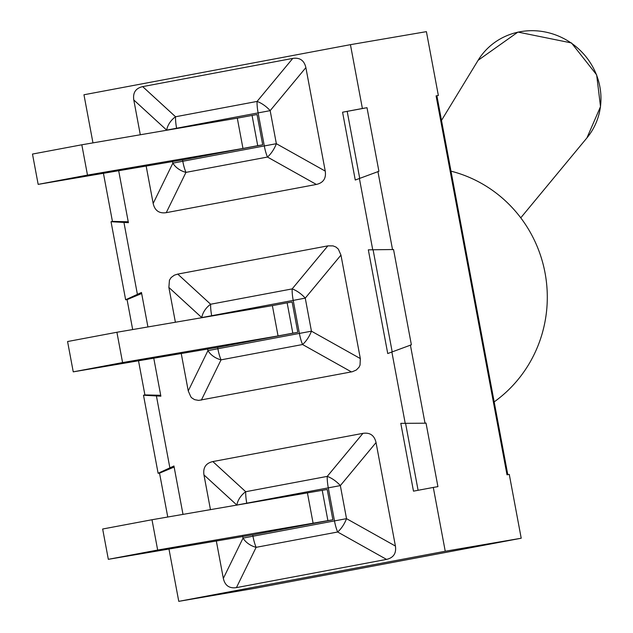 <?xml version="1.0" encoding="UTF-8"?>
<svg xmlns="http://www.w3.org/2000/svg" width="633" height="633" viewBox="0 0 633 633"><rect width="100%" height="100%" fill="white"/><g stroke="black" fill="none" stroke-linecap="round" stroke-linejoin="round"><path stroke-width="0.95" d="M362.385 108.488L367.005 107.697L378.906 171.298L355.263 180.025L342.572 112.215L362.385 108.488L350.437 44.666L83.96 94.768L92.964 142.876M350.437 44.666L426.405 31.65L438.353 95.472L436.082 95.86L438.353 95.472M342.572 112.215L367.005 107.697M392.159 351.695L373.114 249.94M387.736 353.538L368.327 249.829L393.544 249.521L411.379 344.811L387.736 353.538M436.082 95.86L507.001 474.797L509.272 474.41L521.212 538.232L445.244 551.248L433.296 487.434L437.925 486.635L426.017 423.042L425.02 423.208L410.382 344.985M168.956 548.938L178.767 601.35L254.735 588.334L521.212 538.232M178.767 601.35L445.244 551.248M175.388 322.244L168.876 287.445L169.446 280.182L171.116 277.547L174.36 275.173L177.754 274.097L327.862 245.873L333.053 245.889L335.981 247.06L338.339 249.117L340.958 255.091L360.327 358.571L360.042 365.091L359.03 367.227L356.284 370.028L352.359 371.721L198.643 400.404L194.624 399.66L191.973 398.03L190.865 396.899L188.246 390.925L181.212 353.356M132.677 329.564L127.075 299.623L125.643 299.773L141.468 292.478L147.924 326.945M153.74 358.056L160.877 396.187L143.501 395.229L144.902 394.913L138.492 360.675M118.656 170.586L128.404 222.674L111.036 221.716L112.429 221.392L103.408 173.197M167.761 517.034L159.54 473.136L158.115 473.286L173.94 465.991L183.008 514.423M433.296 487.434L413.484 491.153L400.8 423.342L425.02 423.208M418.096 490.29L405.587 423.461M359.686 178.182L347.193 111.424M141.665 293.53L127.075 299.623M144.902 394.913L160.711 395.285M174.138 467.051L159.54 473.136M112.429 221.392L128.238 221.772M450.989 171.155A128.847 125.492 80.3 0 1 545.045 272.902A128.847 125.492 80.3 0 1 494.175 401.892M210.472 509.715L203.961 474.916C202.9 467.637 205.86 463.19 212.838 461.568L362.946 433.352C370.036 432.323 374.404 435.393 376.042 442.57L395.411 546.05C396.472 553.329 393.512 557.776 386.534 559.398L236.425 587.622C229.336 588.643 224.968 585.572 223.33 578.404L216.296 540.827M140.304 134.766L133.792 99.967C132.732 92.687 135.691 88.24 142.67 86.618L292.778 58.402C299.868 57.374 304.236 60.444 305.874 67.612L325.243 171.1C326.304 178.379 323.344 182.826 316.365 184.448L166.257 212.664C159.168 213.693 154.8 210.623 153.162 203.454L146.128 165.878M102.657 529.014L151.991 519.74L157.664 550.053L108.33 559.327L102.657 529.014M108.33 559.327L254.031 534.608L332.887 519.78L327.214 489.467L151.991 519.74M322.229 490.322L327.902 520.635L157.664 550.053M332.887 519.78L327.902 520.635M242.692 536.309L243.032 538.113A16.236 11.22 26.1 0 0 256.128 547.331L337.65 532.005A16.236 6.971 -60.7 0 0 346.52 518.656L340.34 485.598A16.236 7.034 -140.3 0 0 327.237 476.388L245.715 491.714A16.236 11.283 132.5 0 0 236.845 505.055L236.869 505.197M307.464 493.099L313.137 523.412M73.246 371.856L218.947 347.129L297.803 332.309L292.13 301.988L287.145 302.843L272.38 305.62L278.053 335.933L122.58 362.574L73.246 371.856L67.573 341.535L116.907 332.262L122.58 362.574M287.145 302.843L292.818 333.164L278.053 335.933M297.803 332.309L292.818 333.164M272.38 305.62L116.907 332.262M207.608 348.83L207.941 350.635A16.236 11.22 26.1 0 0 221.044 359.853L302.566 344.526A16.236 6.971 -60.7 0 0 311.436 331.178L305.256 298.127A16.236 7.034 -140.3 0 0 292.153 288.909L210.631 304.236A16.236 11.283 132.5 0 0 201.761 317.584L201.785 317.719M38.162 184.377L183.863 159.658L262.719 144.83L257.045 114.518L237.296 118.149L242.969 148.462L87.489 175.104L38.162 184.377L32.489 154.064L81.815 144.791L87.489 175.104M252.053 115.372L257.726 145.685L242.969 148.462M262.719 144.83L257.726 145.685M237.296 118.149L81.815 144.791M172.524 161.352L172.856 163.156A16.236 11.22 26.1 0 0 185.96 172.374L267.474 157.047A16.236 6.971 -60.7 0 0 276.352 143.699L270.164 110.648A16.236 7.034 -140.3 0 0 257.069 101.43L175.547 116.757A16.236 11.283 132.5 0 0 166.669 130.105L166.701 130.24M392.547 249.695L377.909 171.464M359.362 178.316L372.766 249.932M137.369 294.187L123.965 222.571M169.842 467.708L156.438 396.084M391.835 351.829L405.239 423.445M362.946 433.352L327.237 476.388A16.236 3.679 79.4 0 0 328.29 487.845L334.477 520.904L252.955 536.23L252.694 534.838M246.83 503.488L246.767 503.172A16.236 3.679 -100.6 0 1 245.715 491.714L212.838 461.568M395.411 546.05L346.52 518.656L334.477 520.904A16.236 3.679 79.4 0 0 337.65 532.005L386.534 559.398M203.961 474.916L236.845 505.055L340.34 485.598L376.042 442.57M236.425 587.622L256.128 547.331A16.236 3.679 -100.6 0 1 252.955 536.23L243.032 538.113L223.33 578.404M327.862 245.873L292.153 288.909A16.236 3.679 79.4 0 0 293.206 300.374L299.393 333.425L217.871 348.751L217.61 347.359M211.739 316.009L211.683 315.701A16.236 3.679 -100.6 0 1 210.631 304.236L177.754 274.097M360.327 358.571L311.436 331.178L299.393 333.425A16.236 3.679 79.4 0 0 302.566 344.526L351.45 371.919M168.876 287.445L201.761 317.584L305.256 298.127L340.958 255.091M201.341 400.143L221.044 359.853A16.236 3.679 -100.6 0 1 217.871 348.751L207.941 350.635L188.246 390.925M133.792 99.967L166.669 130.105L258.122 112.896L264.301 145.946L182.787 161.273L182.526 159.888M166.257 212.664L185.96 172.374A16.236 3.679 -100.6 0 1 182.787 161.273L172.856 163.156L153.162 203.454M325.243 171.1L276.352 143.699L264.301 145.946A16.236 3.679 79.4 0 0 267.474 157.047L316.365 184.448M176.654 128.539L176.599 128.222A16.236 3.679 -100.6 0 1 175.547 116.757L142.67 86.618M292.778 58.402L257.069 101.43A16.236 3.679 79.4 0 0 258.122 112.896L270.164 110.648L305.874 67.612M478.097 60.317A66.987 63.751 35.5 0 1 572.058 43.63A66.987 63.751 35.5 0 1 586.933 137.891L600.511 106.621L596.65 74.86L571.472 42.941L517.936 32.077L478.097 60.317L441.494 120.412M507.793 474.663L436.881 95.733M111.036 221.716L125.643 299.773M143.501 395.229L158.115 473.286M520.761 217.831L586.933 137.891"/></g></svg>
